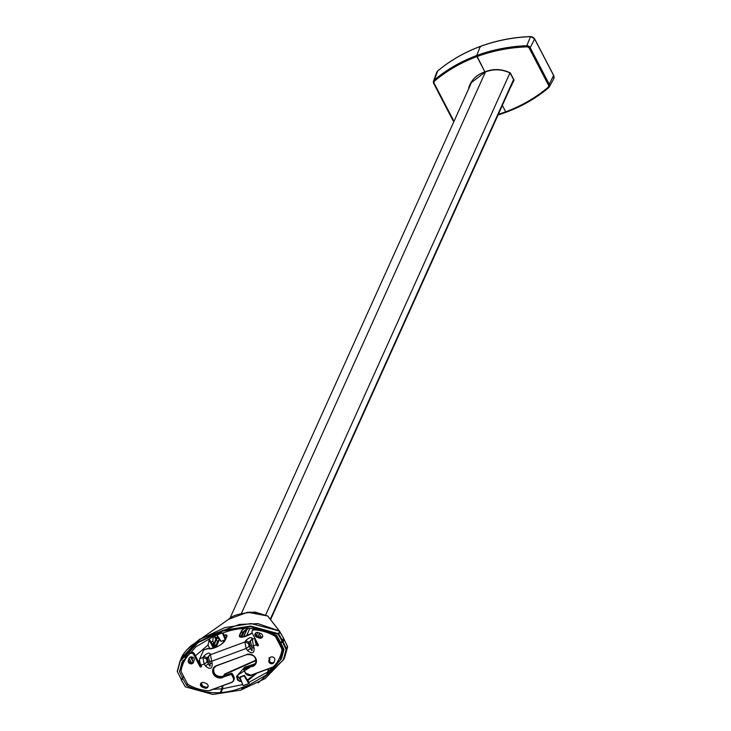 <?xml version="1.0" encoding="UTF-8"?>
<svg xmlns="http://www.w3.org/2000/svg" width="731" height="731" viewBox="0 0 731 731"><rect width="100%" height="100%" fill="white"/><g stroke="black" fill="none" stroke-linecap="round" stroke-linejoin="round"><path stroke-width="1.1" d="M216.02 638.254L216.531 637.816M213.406 636.555L212.767 641.023L211.122 642.43M195.405 655.817L208.015 645.071L209.349 639.022L213.772 647.511L214.53 647.099M191.887 658.814L193.377 657.544M187.703 655.515L186.341 655.323M281.663 642.567L280.814 642.887L281.663 642.576L281.417 641.644L282.166 641.197L278.173 634.27L250.523 626.659L222.809 630.972L198.284 642.531L180.21 661.189L177.377 671.606L181.306 679.574L182.659 678.222L179.497 671.606L182.147 662.067L195.945 646.789L214.649 635.815L222.142 633.037M214.649 635.815L214.201 635.458L221.694 632.68L222.023 633.311C240.718 626.038 258.957 626.805 276.738 635.595L280.85 642.878M181.251 669.843L180.758 668.819L179.497 671.606M180.758 668.819L182.878 660.559M190.901 656.858L193.487 661.975M190.553 656.95L193.24 662.213M189.165 658.384L191.385 662.743M198.32 661.418L199.554 660.23M209.879 648.817L208.015 645.071M208.801 639.479L213.425 648.205M214.75 635.778L216.184 638.583M215.837 639.36L214.21 636.217M213.69 642.896L212.767 641.023M214.201 635.458L214.53 636.089M183.536 676.276L182.659 678.222M180.913 668.161L181.836 667.376M185.701 658.448L184.989 657.087L185.72 658.421M216.869 634.947L221.173 641.416L225.45 639.625L222.708 633.092M225.45 639.625L223.046 632.982L225.632 639.351M267.701 616.023L255.082 612.085C240.837 613.017 232.056 615.383 228.748 619.184L247.681 612.249L267.647 615.986L279.809 631.602L283.482 638.072L282.102 641.389M279.525 631.155L283.491 638.081L282.166 641.197M177.368 671.597L177.377 671.615A0.85 0.749 24.3 0 1 177.295 671.195L180.137 660.714L198.22 642.019L223.037 630.332L250.651 626.065L278.465 633.722A0.85 0.749 24.3 0 1 278.767 634.033L282.431 640.53L278.548 634.124A0.594 0.53 -155.7 0 0 278.337 633.905L250.797 626.293L223.156 630.542L198.558 642.092L180.292 661.007M283.482 638.072L279.242 630.99L251.108 623.561L224.773 627.618L198.859 639.844L181.27 658.202L180.137 660.714M279.361 630.972L267.729 616.032M279.269 630.899L257.97 623.625L239.412 624.438L199.709 639.214L186.77 649.841M223.869 642.046L223.156 640.676M214.119 646.158L214.284 645.199L214.284 646.615A5.126 4.514 -155.7 0 0 214.366 646.78L214.859 647.712M217.043 646.771L216.614 645.948L219.483 639.588M216.266 645.053L217.582 641.288L215.919 640.1L214.284 645.199L216.266 645.053L216.577 645.866A2.558 2.257 -155.7 0 0 216.614 645.948L214.366 646.78M193.642 661.793A2.732 2.403 24.3 0 1 188.826 659.289L189.393 657.781M193.413 662.396A2.732 2.403 24.3 0 1 188.324 660.395L189.128 658.284A2.732 2.403 24.3 0 1 194.208 660.276L193.413 662.396M268.862 660.376L269.657 658.265A2.732 2.403 24.3 0 1 274.737 660.267L273.942 662.377A2.732 2.403 24.3 0 1 268.862 660.376L269.922 657.763M274.171 661.774A2.732 2.403 24.3 0 1 269.355 659.28M259.13 638.053A2.732 2.403 24.3 0 0 260.83 633.539L258.445 632.607A2.732 2.403 24.3 0 0 256.745 637.112L259.13 638.053L259.624 636.948L257.248 636.007A2.732 2.403 24.3 0 1 255.439 633.22M262.639 636.326A2.732 2.403 24.3 0 1 259.624 636.948M255.064 638.583A5.126 1.8 69.7 0 0 256.444 644.669L256.819 645.391A0.85 0.749 24.3 0 0 258.317 644.833L252.186 633.046A2.558 2.257 24.3 0 1 254.05 629.912A4.267 3.765 24.3 0 1 254.552 629.912A40.552 35.737 24.3 0 1 274.171 635.714A4.267 3.765 24.3 0 1 275.98 637.56L281.49 648.132A4.267 3.765 24.3 0 1 281.874 650.508A40.552 35.737 24.3 0 1 279.598 657.79A40.552 35.737 24.3 0 1 273.659 666.617A4.267 3.765 24.3 0 1 273.431 666.846L250.888 675.188A4.011 3.536 24.3 0 1 245.607 673.114L243.935 670.254A0.85 0.749 24.3 0 1 244.309 669.221L244.73 668.317L252.972 665.265L244.711 668.335A0.85 0.749 24.3 0 0 244.309 668.71L244.73 668.317M252.094 631.164L252.597 630.058A2.558 2.257 24.3 0 1 254.552 628.806A4.267 3.765 24.3 0 1 255.046 628.806A40.552 35.737 24.3 0 1 274.664 634.609A4.267 3.765 24.3 0 1 276.482 636.454L281.983 647.036A4.267 3.765 24.3 0 1 282.367 649.402A40.552 35.737 24.3 0 1 280.092 656.694L279.598 657.79M258.281 644.769A0.85 0.749 24.3 0 1 257.321 644.285L256.946 643.572A2.558 0.905 69.7 0 1 256.215 640.795M251.062 645.354A2.988 1.06 159.6 0 0 251.08 645.592L251.08 645.592A2.988 1.06 159.6 0 0 253.301 645.838L252.259 638.346C251.108 636.82 248.887 637.642 245.616 640.804L244.858 641.982L246.109 648.498A2.988 0.804 -34.4 0 0 249.043 646.103L250.404 648.105L249.28 642.22L248.522 643.39L249.043 646.103M247.471 650.499A2.988 0.804 -34.4 0 0 250.404 648.105C251.948 651.641 252.442 651.458 251.884 647.556L254.114 648.041C254.287 653.45 252.076 654.263 247.471 650.499L246.109 648.498L211.341 661.381A2.988 1.06 159.6 0 1 209.121 661.135A2.988 1.06 159.6 0 1 209.103 660.897M248.522 643.39L244.858 641.982L210.089 654.857L208.481 656.74L210.3 653.889L212.164 663.574C212.337 668.984 210.126 669.806 205.521 666.042L208.454 663.638L207.083 661.646A2.988 0.804 -34.4 0 1 204.159 664.04L202.907 657.525L206.562 658.933L207.083 661.646M210.007 663.446L209.925 663.099C210.482 667.001 209.989 667.184 208.454 663.638L207.321 657.754L208.609 656.155M212.164 663.574L209.925 663.099M231.517 682.535L208.865 690.758A4.267 3.765 24.3 0 1 208.518 690.749A40.552 35.737 24.3 0 1 188.9 684.947A4.267 3.765 24.3 0 1 187.09 683.101L181.58 672.52A4.267 3.765 24.3 0 1 181.197 670.153A40.552 35.737 24.3 0 1 183.472 662.862A40.552 35.737 24.3 0 1 189.402 654.035A4.267 3.765 24.3 0 1 189.74 653.724A2.558 2.257 24.3 0 1 193.752 654.693L199.883 666.48A0.85 0.749 24.3 0 0 201.381 665.923L201.007 665.21L204.159 664.04L205.521 666.042M250.559 640.621L249.28 642.22L245.616 640.804M208.134 686.336A2.732 2.403 24.3 0 1 205.119 686.948L202.734 686.016A2.732 2.403 24.3 0 1 200.924 683.229M202.734 686.016L202.24 687.113A2.732 2.403 24.3 0 1 203.94 682.608L206.316 683.549A2.732 2.403 24.3 0 1 204.625 688.054L205.119 686.948M254.9 638.264L252.049 639.323L250.441 641.206L252.259 638.346M207.43 648.589L204.397 649.713A1.709 0.539 -27.5 0 0 203.401 650.599L199.755 658.686A5.126 1.8 69.7 0 0 201.007 665.21M202.24 687.113L204.625 688.054M183.472 662.862L183.965 661.765A40.552 35.737 24.3 0 1 189.905 652.938A4.267 3.765 24.3 0 1 190.243 652.628A2.558 2.257 24.3 0 1 194.245 653.587L200.385 665.374A0.85 0.749 24.3 0 0 201.345 665.859M210.3 653.889C209.148 652.363 206.937 653.176 203.666 656.347L207.321 657.754L206.562 658.933M259.587 633.055L258.107 636.345M257.778 632.425L256.389 635.504M261.004 637.14L259.258 633.786M216.522 645.729L217.692 641.535L219.209 639.762L217.39 642.156L217.582 641.288L219.72 639.442A7.082 2.23 -27.5 0 0 219.218 639.735M219.008 639.689L218.258 637.158M214.101 645.793L215.015 641.188L217.993 637.651M215.627 640.027L218.112 637.953A6.826 2.147 -27.5 0 1 218.587 637.66M210.309 690.393L231.407 682.407L208.865 690.758M273.431 666.846L251.025 675.325A4.267 3.765 24.3 0 1 245.461 673.141M224.737 640.877L224.399 640.219M223.275 640.639L223.96 641.955M471.952 81.507L229.909 618.417M241.385 613.446L485.448 71.967M265.673 614.926L509.955 72.954M270.278 619.267L513.518 79.615M270.58 619.66L513.564 80.52M222.215 685.989L221.895 688.794L213.196 689.333M201.372 682.827L202.46 685.888M256.992 643.655L257.55 643.362M280.896 659.38L268.332 671.57L266.504 674.841L267.811 671.953L248.878 682.352M269.163 657.562L269.766 658.814L269.511 661.18M268.661 668.792L268.332 671.57M223.293 676.257L224.636 674.064L256.17 660.038M283.354 659.737L265.189 678.578L240.673 690.146L212.949 694.45L185.309 686.838L181.306 679.912L182.056 679.474L181.818 678.532L182.631 678.231L186.743 685.514L187.529 683.777M242.674 684.582L222.589 688.73L221.292 691.617L220.598 691.681L221.895 688.794L222.388 689.479M280.814 642.887L283.975 649.503L281.325 659.042L267.528 674.329L248.942 685.029L241.449 687.798C222.763 695.071 204.525 694.313 186.743 685.514M281.983 657.471L281.517 658.339L281.225 653.806M279.872 657.187L280.96 659.325L281.517 658.339M248.823 683.576L249.253 682.973L244.492 675.517L239.905 677.326L243.112 685.605L248.823 683.576L244.053 675.791L249.052 683.412M222.434 689.086L222.809 685.769M283.272 659.919L286.104 649.503L282.358 641.608L281.49 641.781L281.663 642.576M241.577 687.533L241.778 688.428L249.271 685.651L248.942 685.029M241.778 688.428L241.449 687.798M222.589 688.73L222.937 685.724M256.225 660.458L225.102 674.338L224.015 675.947M267.811 671.953L268.158 668.975M255.229 663.775L244.602 667.257L236.616 676.349L237.758 680.15M256.855 673.16L247.809 680.68M241.541 681.822L237.474 679.821L236.616 676.349M283.546 648.607L281.554 654.428M268.533 672.465L267.811 671.944M239.905 677.61L244.492 675.481L249.253 682.937M212.62 645.309L214.229 643.755M282.166 641.535L283.381 638.83L283.92 639.04L282.531 641.233L282.87 642.558M283.381 638.83L283.92 638.921L283.454 638.291M283.491 638.172L283.381 638.766M283.436 659.554L286.269 649.137A0.594 0.53 -155.7 0 0 286.214 648.863L286.049 649.229M287.63 646.652L286.515 649.183A0.85 0.749 24.3 0 0 286.442 648.781L287.484 646.478L283.92 638.921L284.304 639.78L283.034 642.193L286.214 648.863M238.461 673.827L237.155 677.07M214.092 645.171L213.105 646.113L213.744 646.953L214.229 646.478M214.137 644.477L212.885 645.683M212.154 644.404L214.548 642.083L212.145 644.386M286.442 648.781L282.87 641.37M286.515 649.183L283.674 659.654L258.217 682.891M239.393 681.402L237.392 678.359L237.703 676.23L241.056 680.643M214.119 644.669L212.904 645.848M247.352 679.967L255.722 673.58M237.867 675.334L237.392 677.016M254.278 664.598L237.986 674.923L237.703 676.23M434.278 83.498L453.33 120.103L452.745 120.122L433.693 83.425A3.381 2.979 24.3 0 1 433.501 81.114L433.693 83.526L434.278 83.498A2.531 2.23 24.3 0 1 434.735 80.922A162.976 143.632 24.3 0 1 476.941 56.598L484.9 71.876L476.731 55.519L480.24 46.492L480.788 46.83L480.24 46.492A164.512 144.985 24.3 0 1 530.514 36.651L530.697 36.641M553.577 75.403L549.255 84.275L548.351 84.906A2.531 2.23 24.3 0 1 547.894 87.482A162.976 143.632 24.3 0 1 505.688 111.806L502.361 105.428L505.688 111.806A162.976 143.632 24.3 0 1 498.359 114.31M485.165 72.058C493.306 68.787 501.567 69.061 509.936 72.89L510.055 72.744C501.503 68.842 493.123 68.55 484.9 71.876L484.9 71.876C476.438 74.736 471.011 80.136 468.635 88.085A0.941 0.832 24.3 0 0 468.717 88.606M471.34 82.429L469.786 86.231L471.331 82.429M480.788 46.83L480.24 46.492L476.731 55.519A163.826 144.382 24.3 0 1 526.786 45.724L530.514 36.651A4.066 3.582 24.3 0 1 534.617 38.99L534.516 38.798M547.894 87.482L548.606 87.766L549.292 86.934A3.381 2.979 24.3 0 0 549.255 84.275L530.203 47.67A3.381 2.979 24.3 0 0 526.786 45.724L526.74 46.848A162.976 143.632 24.3 0 0 476.941 56.598L476.731 55.519A163.826 144.382 24.3 0 0 434.305 79.981L437.768 70.934M513.308 81.534L511.499 85.162L513.308 81.534M277.817 639.022L278.52 638.757M278.557 638.821L277.844 639.086M186.341 657.434L185.683 656.155M185.793 658.302L185.08 656.968M186.167 657.708L185.491 656.401M221.064 641.306L216.979 634.901M225.267 639.753L222.452 633.174M225.331 639.872L221.173 641.416L225.303 639.872M279.809 631.73L278.767 634.033M249.499 612.085L267.5 615.931M278.465 633.722L279.507 631.41M214.284 646.615L216.577 645.866M188.324 660.395L188.826 659.289M256.745 637.112L257.248 636.007M254.05 629.912L254.552 628.806M254.552 629.912L255.046 628.806M256.819 645.391L257.321 644.285M274.171 635.714L274.664 634.609M281.874 650.508L282.367 649.402M275.98 637.56L276.482 636.454M281.49 648.132L281.983 647.036M256.946 643.572L256.444 644.669L253.301 645.838L254.114 648.041M189.402 654.035L189.905 652.938M189.74 653.724L190.243 652.628M193.752 654.693L194.245 653.587M199.883 666.48L200.385 665.374M199.755 658.686L202.907 657.525L203.666 656.347M226.519 636.966A6.826 2.147 -27.5 0 0 224.764 637.158M219.629 639.296A6.826 2.147 -27.5 0 0 219.163 639.579M226.482 637.039A7.082 2.23 -27.5 0 0 224.819 637.286L226.464 637.076M225.596 639.168L226.838 636.399A6.826 2.147 -27.5 0 0 226.793 635.769A6.826 2.147 -27.5 0 0 224.042 635.394M224.856 640.776L224.984 640.52A9.649 3.043 -27.5 0 1 217.016 646.798A9.649 3.043 -27.5 0 1 208.326 648.498L208.655 648.589A9.393 2.961 -27.5 0 0 209.075 648.79M224.984 640.52L225.267 639.899M226.72 636.674L226.838 636.399A7.082 2.23 -27.5 0 0 223.914 635.075M208.326 648.498A1.453 0.457 -27.5 0 0 207.376 648.607M243.03 629.062A7.082 2.23 -27.5 0 0 241.376 631.017L239.521 635.138L240.755 636.993L242.61 632.872L248.056 628.715L242.628 632.918M240.764 637.021L242.619 633.064L240.755 636.993A9.393 2.961 -27.5 0 0 240.709 637.094M247.617 628.742A6.826 2.147 -27.5 0 0 242.61 632.872L241.714 631.155L239.859 635.266A9.393 2.961 -27.5 0 0 239.768 636.555A9.393 2.961 -27.5 0 0 240.545 637.13M243.615 629.016A6.826 2.147 -27.5 0 0 241.714 631.155L241.376 631.017M239.521 635.138A9.649 3.043 -27.5 0 0 242.793 637.076A9.649 3.043 -27.5 0 0 252.177 633.046L243.46 636.929L239.768 636.555M223.037 676.367L222.982 676.385A6.826 6.022 24.3 0 1 215.663 674.941A6.826 6.022 24.3 0 1 213.589 668.28M255.969 662.779A6.826 6.022 24.3 0 1 252.953 665.283L252.551 666.169L244.309 669.221A0.85 0.749 24.3 0 1 244.309 668.71L243.935 670.254L245.433 673.123L243.962 670.272M213.37 668.71L216.44 665.667L246.548 654.693L216.577 665.795A6.826 6.022 24.3 0 0 213.37 668.71A6.826 6.022 24.3 0 0 215.06 675.645A6.826 6.022 24.3 0 0 222.589 677.272L230.886 674.539L222.589 677.272L222.982 676.385L231.252 673.306L223.01 676.358C216.111 676.961 213.032 674.119 213.763 667.832M230.886 674.539A0.594 0.53 24.3 0 1 231.672 674.85L231.946 674.658A0.85 0.749 24.3 0 0 230.822 674.22L231.224 673.333A0.85 0.749 24.3 0 1 232.348 673.772L232.321 673.717M216.577 665.795L246.566 654.665A6.826 6.022 24.3 0 1 254.096 656.292A6.826 6.022 24.3 0 1 255.786 663.227A6.826 6.022 24.3 0 1 252.551 666.169L244.309 669.221M222.644 677.591A7.082 6.241 24.3 0 1 213.324 673.936A7.082 6.241 24.3 0 1 216.44 665.667M246.402 654.565A7.082 6.241 24.3 0 1 255.731 658.229A7.082 6.241 24.3 0 1 252.615 666.489M233.819 676.595L232.348 673.772L231.946 674.658L233.445 677.527L233.847 676.65A4.267 3.765 24.3 0 1 233.993 679.793A4.267 3.765 24.3 0 1 233.756 680.214M231.672 674.85L233.171 677.728A4.011 3.536 24.3 0 1 231.407 682.407M231.252 673.306L232.348 673.735L233.847 676.614L233.591 680.671A4.267 3.765 24.3 0 1 231.572 682.516L233.591 680.671A4.267 3.765 24.3 0 0 233.445 677.527L233.171 677.728M244.108 670.245A0.594 0.53 24.3 0 1 244.373 669.55M250.888 675.188L245.607 673.114M272.316 667.421L251.025 675.325M241.184 637.158L243.633 631.73M241.267 637.158L243.77 631.593M241.404 637.167L244.008 631.374M241.669 637.167L244.437 631.008M243.368 636.948L246.758 629.418M243.597 636.893L247.041 629.254M246.438 636.016L249.764 628.623M223.311 676.02L223.814 676.623M224.636 674.064L225.02 674.841M279.809 657.324L280.878 659.435L279.799 657.343M281.499 658.375L280.329 656.164M280.183 656.484L281.344 658.677M240.115 676.943L239.795 677.591L243.112 685.605M278.173 639.707L278.904 639.442M278.1 639.561L278.822 639.296M212.365 644.806L214.439 642.796M269.967 659.618L269.264 659.188M244.337 675.407L239.905 677.326M240.088 676.933L244.218 675.417M212.255 644.596L214.567 642.366M283.92 638.921L287.603 646.597L283.92 638.931M287.639 646.771L284.798 657.151L287.639 646.707M434.735 80.922L434.305 79.981A3.381 2.979 24.3 0 0 433.501 81.114L436.672 72.406A4.066 3.582 24.3 0 1 437.641 71.044A164.512 144.985 24.3 0 1 480.24 46.492M506.044 112.236A163.826 144.382 24.3 0 1 498.085 114.931M453.96 121.346A3.381 2.979 24.3 0 1 452.836 120.186M433.775 83.581L453.924 121.428M454.115 120.999A2.531 2.23 24.3 0 1 453.33 120.103M485.082 72.086L471.12 82.786L469.247 87.428M548.351 84.906L529.299 48.31L530.203 47.67L534.617 38.99L553.669 75.595A4.066 3.582 24.3 0 1 553.705 78.793L553.687 75.457L534.635 38.862L530.596 36.55C512.998 37.235 496.239 40.516 480.322 46.391C464.432 52.303 450.214 60.49 437.686 70.971L436.672 72.406M553.705 78.793L549.292 86.934A3.381 2.979 24.3 0 1 548.652 87.711L548.606 87.766C536.134 98.201 521.98 106.361 506.144 112.236L498.058 114.986M526.74 46.848A2.531 2.23 24.3 0 1 529.299 48.31M548.552 87.793A163.826 144.382 24.3 0 1 506.217 112.172M510.055 72.744A0.941 0.832 24.3 0 1 510.457 73.155L513.911 79.789A0.941 0.832 24.3 0 1 513.994 80.319L510.101 88.277M510.457 73.155L509.955 72.899M510.201 73.191L513.994 80.319M513.911 79.789L509.927 72.936C501.676 69.098 493.407 68.815 485.128 72.086L471.12 82.786M513.646 79.834L513.189 81.927L513.665 80.054M510.942 86.404L513.189 81.927M278.566 638.83L277.853 639.095M220.926 641.325L216.851 634.956M267.884 616.206L279.489 631.1M228.748 619.184L190.791 645.994C185.573 650.782 182.394 654.848 181.27 658.202M250.441 641.206L251.893 647.794M208.481 656.74L209.943 663.337M204.561 649.631L208.582 648.507C215.343 648.379 220.771 645.756 224.865 640.63L225.175 639.927M225.559 639.086L226.793 635.769M214.101 645.985L215.015 641.188L217.427 635.842M252.972 665.265L256.188 662.341M246.548 654.693C253.447 654.09 256.526 656.931 255.786 663.227M243.99 631.392L241.385 637.167M239.795 677.582L243.112 685.632M269.648 658.622L268.953 658.22M238.004 680.497L237.474 679.821M284.798 657.151L283.674 659.654M237.986 674.923L237.694 675.773"/></g></svg>
